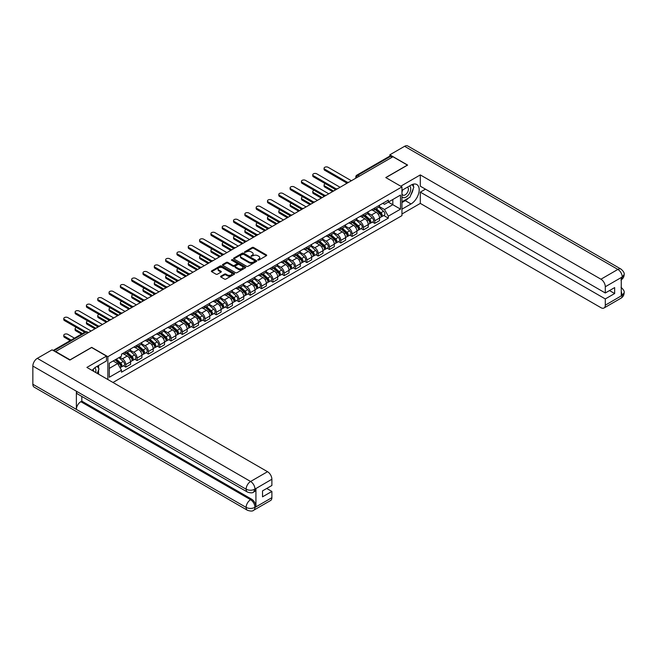 <?xml version="1.0" encoding="UTF-8"?>
<svg xmlns="http://www.w3.org/2000/svg" width="657" height="657" viewBox="0 0 657 657"><rect width="100%" height="100%" fill="white"/><g stroke="black" fill="none" stroke-linecap="round" stroke-linejoin="round"><path stroke-width="0.99" d="M257.831 260.082L258.825 260.082L266.397 255.713A1.01 0.583 0 0 0 266.693 255.302A1.01 0.583 0 0 0 266.397 254.891L253.577 247.492A1.01 0.583 0 0 0 252.148 247.492L244.585 251.861L244.585 252.436L246.564 251.869A3.219 1.864 0 0 1 251.122 251.869L252.189 252.485A3.219 1.864 0 0 1 253.134 253.799A3.219 1.864 0 0 1 252.189 255.113L251.212 256.255L253.183 255.696A3.219 1.864 0 0 1 257.741 255.696L258.809 256.312A3.219 1.864 0 0 1 259.753 257.626A3.219 1.864 0 0 1 258.809 258.94L257.831 260.082L257.831 259.507M220.892 276.186A1.01 0.583 0 0 0 220.596 276.597A1.01 0.583 0 0 0 220.892 277.008L224.489 279.085A1.01 0.583 0 0 0 225.909 279.085L234.311 274.232A1.01 0.583 0 0 0 234.606 273.821A1.01 0.583 0 0 0 234.311 273.411L221.499 266.011A1.01 0.583 0 0 0 220.07 266.011L211.669 270.865A1.01 0.583 0 0 0 211.373 271.275A1.01 0.583 0 0 0 211.669 271.686L216.013 274.191A1.01 0.583 0 0 0 217.442 274.191L221.031 272.113A1.01 0.583 0 0 0 221.327 271.702A1.01 0.583 0 0 0 221.031 271.292L218.88 270.052A2.694 1.552 0 0 1 218.091 268.951A2.694 1.552 0 0 1 219.758 267.514A2.694 1.552 0 0 1 222.69 267.851L231.124 272.721A2.694 1.552 0 0 1 231.921 273.821A2.694 1.552 0 0 1 230.254 275.258A2.694 1.552 0 0 1 227.322 274.922L225.909 274.109A1.01 0.583 0 0 0 224.489 274.109L220.892 276.186L220.892 277.008M107.863 356.694L91.684 347.356L70.069 359.839L55.631 351.503L392.96 156.744L407.397 165.079L385.782 177.562L401.953 186.9L107.863 356.694L107.863 379.516M246.638 266.299A1.01 0.583 0 0 0 248.059 266.299L256.46 261.445A1.01 0.583 0 0 0 256.756 261.034A1.01 0.583 0 0 0 256.46 260.624L243.64 253.224A1.01 0.583 0 0 0 242.219 253.224L233.818 258.078A1.01 0.583 0 0 0 233.522 258.488A1.01 0.583 0 0 0 233.818 258.899L246.638 266.299M231.642 260.238L245.373 267.851L236.988 272.696A1.01 0.583 0 0 1 235.559 272.696L222.748 265.288L226.337 263.235L226.337 262.398L222.748 264.467A1.01 0.583 0 0 0 222.452 264.878A1.01 0.583 0 0 0 222.748 265.288L222.748 264.467M226.337 263.235A1.01 0.583 0 0 1 227.765 263.235L227.765 262.398A1.01 0.583 0 0 0 226.337 262.398M227.765 262.398L232.964 265.395A1.01 0.583 0 0 0 234.385 265.395L236.775 264.015A1.01 0.583 0 0 0 237.07 263.605A1.01 0.583 0 0 0 236.775 263.194L231.363 260.073L232.356 259.499L245.39 267.021A1.01 0.583 0 0 1 245.685 267.432A1.01 0.583 0 0 1 245.39 267.842L245.39 267.021M112.979 382.473L401.953 215.627L401.953 186.9M359.371 176.133L357.851 175.255A2.053 1.183 60 0 0 356.825 175.156L389.683 156.177A2.053 1.183 60 0 1 390.71 156.284L357.851 175.255A2.053 1.183 120 0 0 356.398 177.768L356.398 177.85M392.237 157.163L390.71 156.284M374.753 207.965A4.722 2.727 60 0 1 373.776 210.084L378.563 207.325A4.722 2.727 -120 0 0 379.541 205.206M367.961 213.049L371.419 215.044A4.722 2.727 60 0 1 374.753 220.826L379.541 218.058A4.722 2.727 -120 0 0 376.206 212.277L372.774 210.306M379.541 218.058L379.541 220.612L374.753 223.38L372.453 222.058M373.776 210.084A4.722 2.727 60 0 1 371.451 209.87M374.753 220.826L374.753 223.38M363.436 214.502A4.722 2.727 60 0 1 362.459 216.621L367.247 213.853A4.722 2.727 -120 0 0 368.224 211.735M361.136 228.587L363.436 229.917L368.224 227.15L368.224 224.595A4.722 2.727 -120 0 0 364.89 218.814L361.457 216.835M362.459 216.621A4.722 2.727 60 0 1 360.135 216.408M356.644 219.586L360.102 221.581A4.722 2.727 60 0 1 363.436 227.355L363.436 229.917M352.119 221.031A4.722 2.727 60 0 1 351.142 223.15L355.93 220.391A4.722 2.727 -120 0 0 356.907 218.272M349.82 235.124L352.119 236.446L356.907 233.687L356.907 231.124A4.722 2.727 -120 0 0 353.573 225.351L350.14 223.372M351.142 223.15A4.722 2.727 60 0 1 348.818 222.937M345.327 226.115L348.785 228.11A4.722 2.727 60 0 1 352.119 233.892L352.119 236.446M340.802 227.568A4.722 2.727 60 0 1 339.825 229.687L344.613 226.92A4.722 2.727 -120 0 0 345.59 224.801M338.503 241.653L340.802 242.983L345.59 240.216L345.59 237.662A4.722 2.727 -120 0 0 342.256 231.88L338.823 229.901M339.825 229.687A4.722 2.727 60 0 1 337.501 229.474M334.011 232.652L337.468 234.648A4.722 2.727 60 0 1 340.802 240.429L340.802 242.983M329.486 234.106A4.722 2.727 60 0 1 328.508 236.216L333.296 233.457A4.722 2.727 -120 0 0 334.273 231.338M327.186 248.19L329.486 249.512L334.273 246.753L334.273 244.199A4.722 2.727 -120 0 0 330.939 238.417L327.506 236.438M328.508 236.216A4.722 2.727 60 0 1 326.184 236.011M322.686 239.181L326.151 241.176A4.722 2.727 60 0 1 329.486 246.958L329.486 249.512M318.169 240.634A4.722 2.727 60 0 1 317.191 242.753L321.979 239.986A4.722 2.727 -120 0 0 322.957 237.875M315.869 254.727L318.169 256.049L322.957 253.282L322.957 250.728A4.722 2.727 -120 0 0 319.622 244.946L316.189 242.975M317.191 242.753A4.722 2.727 60 0 1 314.867 242.54M311.369 245.718L314.834 247.714A4.722 2.727 60 0 1 318.169 253.495L318.169 256.049M306.852 247.172A4.722 2.727 60 0 1 305.875 249.29L310.662 246.523A4.722 2.727 -120 0 0 311.64 244.404M304.552 261.256L306.852 262.586L311.64 259.819L311.64 257.265A4.722 2.727 -120 0 0 308.305 251.483L304.873 249.504M305.875 249.29A4.722 2.727 60 0 1 303.55 249.077M300.052 252.255L303.518 254.251A4.722 2.727 60 0 1 306.852 260.024L306.852 262.586M295.535 253.701A4.722 2.727 60 0 1 294.558 255.819L299.346 253.06A4.722 2.727 -120 0 0 300.323 250.941M293.236 267.793L295.535 269.115L300.323 266.356L300.323 263.794A4.722 2.727 -120 0 0 296.989 258.02L293.556 256.041M294.558 255.819A4.722 2.727 60 0 1 292.234 255.606M288.735 258.784L292.201 260.78A4.722 2.727 60 0 1 295.535 266.561L295.535 269.115M284.218 260.238A4.722 2.727 60 0 1 283.241 262.357L288.029 259.589A4.722 2.727 -120 0 0 289.006 257.47M281.919 274.322L284.218 275.653L289.006 272.885L289.006 270.331A4.722 2.727 -120 0 0 285.672 264.549L282.239 262.57M283.241 262.357A4.722 2.727 60 0 1 280.917 262.143M277.418 265.321L280.884 267.317A4.722 2.727 60 0 1 284.218 273.098L284.218 275.653M272.901 266.767A4.722 2.727 60 0 1 271.924 268.885L276.712 266.126A4.722 2.727 -120 0 0 277.689 264.007M270.602 280.859L272.901 282.182L277.689 279.422L277.689 276.868A4.722 2.727 -120 0 0 274.347 271.086L270.922 269.107M271.924 268.885A4.722 2.727 60 0 1 269.6 268.68M266.101 271.85L269.559 273.846A4.722 2.727 60 0 1 272.901 279.627L272.901 282.182M261.585 273.304A4.722 2.727 60 0 1 260.607 275.423L265.395 272.655A4.722 2.727 -120 0 0 266.372 270.536M259.285 287.388L261.585 288.719L266.372 285.951L266.372 283.397A4.722 2.727 -120 0 0 263.03 277.615L259.605 275.636M260.607 275.423A4.722 2.727 60 0 1 258.283 275.209M254.785 278.387L258.242 280.383A4.722 2.727 60 0 1 261.585 286.165L261.585 288.719M250.268 279.841A4.722 2.727 60 0 1 249.29 281.96L254.078 279.192A4.722 2.727 -120 0 0 255.056 277.073M247.968 293.925L250.268 295.248L255.056 292.488L255.056 289.934A4.722 2.727 -120 0 0 251.713 284.153L248.289 282.173M249.29 281.96A4.722 2.727 60 0 1 246.966 281.746M243.468 284.916L246.925 286.92A4.722 2.727 60 0 1 250.268 292.693L250.268 295.248M238.951 286.37A4.722 2.727 60 0 1 237.974 288.489L242.762 285.729A4.722 2.727 -120 0 0 243.739 283.61M236.651 300.463L238.951 301.785L243.739 299.017L243.739 296.463A4.722 2.727 -120 0 0 240.396 290.69L236.972 288.71M237.974 288.489A4.722 2.727 60 0 1 235.649 288.275M232.151 291.453L235.608 293.449A4.722 2.727 60 0 1 238.951 299.231L238.951 301.785M227.634 292.907A4.722 2.727 60 0 1 226.657 295.026L231.445 292.258A4.722 2.727 -120 0 0 232.422 290.139M225.335 306.991L227.634 308.322L232.422 305.554L232.422 303A4.722 2.727 -120 0 0 229.079 297.219L225.655 295.239M226.657 295.026A4.722 2.727 60 0 1 224.333 294.812M220.834 297.991L224.292 299.986A4.722 2.727 60 0 1 227.634 305.768L227.634 308.322M216.317 299.436A4.722 2.727 60 0 1 215.34 301.555L220.128 298.795A4.722 2.727 -120 0 0 221.105 296.677M214.018 313.529L216.317 314.851L221.105 312.091L221.105 309.537A4.722 2.727 -120 0 0 217.763 303.756L214.338 301.777M215.34 301.555A4.722 2.727 60 0 1 213.016 301.341M209.517 304.52L212.975 306.515A4.722 2.727 60 0 1 216.317 312.297L216.317 314.851M205 305.973A4.722 2.727 60 0 1 204.023 308.092L208.811 305.324A4.722 2.727 -120 0 0 209.788 303.206M202.701 320.058L205 321.388L209.788 318.62L209.788 316.066A4.722 2.727 -120 0 0 206.446 310.285L203.021 308.305M204.023 308.092A4.722 2.727 60 0 1 201.699 307.878M198.2 311.057L201.658 313.052A4.722 2.727 60 0 1 205 318.834L205 321.388M193.684 312.51A4.722 2.727 60 0 1 192.706 314.629L197.494 311.861A4.722 2.727 -120 0 0 198.471 309.743M191.384 326.595L193.684 327.917L198.471 325.158L198.471 322.603A4.722 2.727 -120 0 0 195.129 316.822L191.704 314.843M192.706 314.629A4.722 2.727 60 0 1 190.382 314.416M186.884 317.586L190.341 319.589A4.722 2.727 60 0 1 193.684 325.363L193.684 327.917M182.367 319.039A4.722 2.727 60 0 1 181.389 321.158L186.177 318.399A4.722 2.727 -120 0 0 187.155 316.28M180.067 333.132L182.367 334.454L187.155 331.686L187.155 329.132A4.722 2.727 -120 0 0 183.812 323.359L180.388 321.38M181.389 321.158A4.722 2.727 60 0 1 179.065 320.945M175.567 324.123L179.024 326.118A4.722 2.727 60 0 1 182.367 331.9L182.367 334.454M171.05 325.576A4.722 2.727 60 0 1 170.073 327.695L174.861 324.928A4.722 2.727 -120 0 0 175.838 322.809M168.75 339.661L171.05 340.991L175.838 338.224L175.838 335.67A4.722 2.727 -120 0 0 172.495 329.888L169.071 327.909M170.073 327.695A4.722 2.727 60 0 1 167.749 327.482M164.25 330.66L167.707 332.656A4.722 2.727 60 0 1 171.05 338.429L171.05 340.991M159.733 332.105A4.722 2.727 60 0 1 158.756 334.224L163.544 331.465A4.722 2.727 -120 0 0 164.521 329.346M157.434 346.198L159.733 347.52L164.521 344.761L164.521 342.198A4.722 2.727 -120 0 0 161.179 336.425L157.754 334.446M158.756 334.224A4.722 2.727 60 0 1 156.432 334.011M152.933 337.189L156.391 339.184A4.722 2.727 60 0 1 159.733 344.966L159.733 347.52M148.416 338.642A4.722 2.727 60 0 1 147.439 340.761L152.227 337.994A4.722 2.727 -120 0 0 153.204 335.875M146.117 352.727L148.416 354.057L153.204 351.29L153.204 348.736A4.722 2.727 -120 0 0 149.862 342.954L146.437 340.975M147.439 340.761A4.722 2.727 60 0 1 145.115 340.548M141.616 343.726L145.074 345.722A4.722 2.727 60 0 1 148.416 351.503L148.416 354.057M137.099 345.18A4.722 2.727 60 0 1 136.122 347.298L140.91 344.531A4.722 2.727 -120 0 0 141.887 342.412M134.8 359.264L137.099 360.586L141.887 357.827L141.887 355.273A4.722 2.727 -120 0 0 138.545 349.491L135.12 347.512M136.122 347.298A4.722 2.727 60 0 1 133.798 347.085M130.3 350.255L133.757 352.251A4.722 2.727 60 0 1 137.099 358.032L137.099 360.586M125.783 351.709A4.722 2.727 60 0 1 124.805 353.827L129.593 351.068A4.722 2.727 -120 0 0 130.571 348.949M123.483 365.801L125.783 367.123L130.571 364.356L130.571 361.802A4.722 2.727 -120 0 0 127.228 356.02L123.803 354.049M124.805 353.827A4.722 2.727 60 0 1 122.481 353.614M119.689 357.194L122.44 358.788A4.722 2.727 60 0 1 125.783 364.569L125.783 367.123M382.768 203.341L384.476 204.319L400.507 195.063L392.812 199.506L392.812 204.697L384.476 209.517L379.278 206.512M109.308 368.38L117.652 363.559L121.496 370.22L109.308 377.258L109.308 363.19L121.496 356.151L121.496 354.18L388.32 200.13L388.32 202.101L400.507 209.14L388.32 216.178L384.476 209.517M400.507 195.063L400.507 209.14M121.496 370.22L121.496 372.19L388.32 218.14L388.32 216.178M117.652 363.559L113.16 360.964M383.77 215.521L388.32 218.14M258.111 260.18L258.809 259.778A3.219 1.864 0 0 0 259.753 258.464L259.753 257.626M253.134 253.799L253.134 254.637A3.219 1.864 0 0 1 252.189 255.951L251.491 256.361M266.381 255.721L253.577 248.33A1.01 0.583 0 0 0 252.148 248.33L244.872 252.534M256.444 261.453L243.64 254.062A1.01 0.583 0 0 0 242.219 254.062L233.826 258.907L233.818 258.078M254.678 261.322L254.678 260.747L243.427 254.251L241.398 254.85A3.219 1.864 0 0 0 240.454 256.164A3.219 1.864 0 0 0 241.398 257.478L249.093 261.921A3.219 1.864 0 0 0 253.651 261.921L254.678 261.322L254.678 262.159L254.883 261.034M240.454 256.164L240.454 257.002A3.219 1.864 0 0 0 241.398 258.316L241.398 257.478M254.678 262.159L253.651 262.759A3.219 1.864 0 0 1 249.093 262.759L241.398 258.316M227.765 263.235L232.964 266.233A1.01 0.583 0 0 0 234.385 266.233L236.775 264.853A1.01 0.583 0 0 0 237.07 264.442L237.07 263.605M238.36 268.508A2.694 1.552 0 0 0 241.291 268.844A2.694 1.552 0 0 0 242.95 267.407A2.694 1.552 0 0 0 242.162 266.307L239.189 264.59A1.01 0.583 0 0 0 237.768 264.59L235.387 265.97A1.01 0.583 0 0 0 235.091 266.381A1.01 0.583 0 0 0 235.387 266.791L238.36 268.508L238.36 269.345A2.694 1.552 0 0 0 241.291 269.682A2.694 1.552 0 0 0 242.95 268.245L242.95 267.407M235.091 266.381L235.091 267.218A1.01 0.583 0 0 0 235.387 267.629L235.387 266.791M238.36 269.345L235.387 267.629M231.921 273.821L231.921 274.659A2.694 1.552 0 0 1 230.254 276.096A2.694 1.552 0 0 1 227.322 275.759L225.909 274.946A1.01 0.583 0 0 0 224.489 274.946L220.908 277.016M218.091 268.951L218.091 269.789A2.694 1.552 0 0 0 218.88 270.889L218.88 270.052M221.031 271.292L221.031 272.113L218.88 270.889M234.303 274.24L221.499 266.849A1.01 0.583 0 0 0 220.07 266.849L211.685 271.694M375.081 209.328L379.689 213.443A2.562 1.478 60 0 1 380.493 217.41L379.541 217.968M375.204 209.443L377.373 210.692M325.453 183.779A2.357 1.363 -0 0 0 324.082 185.011A2.357 1.363 -0 0 0 324.772 185.98L333.551 191.047M375.541 209.066L380.674 213.64A1.232 0.714 60 0 1 381.06 215.545A1.232 0.714 60 0 1 380.953 215.586M376.313 208.622L380.929 212.737A2.562 1.478 60 0 1 381.733 216.703A2.562 1.478 60 0 1 380.953 216.785M378.884 207.078L383.54 211.226A2.562 1.478 60 0 1 384.345 215.192L381.733 216.703M332.606 191.589L324.772 187.064A2.357 1.363 180 0 1 324.082 186.103L324.082 185.011M346.518 182.868L324.772 170.311A2.357 1.363 180 0 1 324.082 169.35L324.082 168.258A2.357 1.363 -0 0 0 324.772 169.227L347.454 182.317M351.396 180.741L328.106 167.297A2.357 1.363 -0 0 0 325.535 167.001A2.357 1.363 -0 0 0 324.082 168.258M363.764 215.866L368.372 219.98A2.562 1.478 60 0 1 369.177 223.947L368.224 224.497M363.888 215.972L366.056 217.229M314.136 190.308A2.357 1.363 -0 0 0 312.765 191.548A2.357 1.363 -0 0 0 313.455 192.509L322.234 197.576M364.224 215.595L369.357 220.177A1.232 0.714 60 0 1 369.743 222.082A1.232 0.714 60 0 1 369.636 222.123M364.996 215.151L369.604 219.266A2.562 1.478 60 0 1 370.417 223.232A2.562 1.478 60 0 1 369.636 223.314M367.567 213.607L372.215 217.763A2.562 1.478 60 0 1 373.028 221.729L370.417 223.232M321.289 198.127L313.455 193.601A2.357 1.363 180 0 1 312.765 192.641L312.765 191.548M352.448 222.403L357.055 226.517A2.562 1.478 60 0 1 357.86 230.484L356.907 231.034M352.571 222.509L354.739 223.758M302.82 196.845A2.357 1.363 -0 0 0 301.448 198.085A2.357 1.363 -0 0 0 302.138 199.046L310.917 204.113M352.908 222.132L358.04 226.706A1.232 0.714 60 0 1 358.426 228.611A1.232 0.714 60 0 1 358.32 228.661M353.68 221.688L358.287 225.803A2.562 1.478 60 0 1 359.1 229.769A2.562 1.478 60 0 1 358.32 229.851M356.25 220.144L360.898 224.292A2.562 1.478 60 0 1 361.711 228.258L359.1 229.769M309.973 204.655L302.138 200.139A2.357 1.363 180 0 1 301.448 199.17L301.448 198.085M408.49 198.036A11.539 6.66 120 0 1 405.295 200.64L411.027 203.949A11.539 6.66 120 0 0 418.566 193.774A11.539 6.66 120 0 0 416.793 184.527A11.539 6.66 120 0 0 411.027 185.102L401.953 190.333M411.027 203.949L401.953 209.181M401.953 214.001L420.308 203.399L420.308 192.131L605.302 298.935L605.302 305.177L622.343 295.248L621.259 295.757L621.259 277.747L622.236 276.967L605.302 286.748A6.159 3.556 -120 0 0 600.95 279.209L617.884 269.427L404.605 146.297L389.839 154.814L407.619 165.079L385.889 177.62M425.465 189.159L420.308 192.131M609.507 290.558L614.656 293.531L614.656 287.585L605.302 292.989L420.308 186.186L420.308 174.918L600.95 279.209M400.762 186.21L420.308 174.918M420.308 203.399L600.95 307.69A6.159 3.556 -120 0 0 604.021 307.993A6.159 3.556 -120 0 0 605.302 305.177M404.605 146.297A6.307 3.646 -60 0 1 407.759 145.977L621.037 269.115A6.307 3.646 -60 0 0 617.884 269.427A6.159 3.556 60 0 1 622.236 276.967M389.839 156.111L389.839 154.814M605.302 292.989L605.302 286.748M614.656 293.531L605.302 298.935M410.781 195.014A11.539 6.66 120 0 0 413.269 188.616M413.458 186.547A11.539 6.66 120 0 0 413.171 184.19M405.295 200.64L401.953 202.561M621.259 291.445L622.236 295.19M621.037 287.339C623.518 289.565 624.552 291.347 624.15 292.677L622.351 295.248M621.037 269.115C623.518 271.325 624.552 273.123 624.15 274.503L622.343 277.032M247.434 492.06A6.307 3.646 -60 0 1 246.129 489.21C249.036 490.607 251.935 490.598 254.834 489.178L253.668 492.052C252.641 493.103 250.563 493.103 247.434 492.06L77.682 394.052A6.307 3.646 -60 0 1 76.376 391.202L32.85 366.072A6.307 3.646 -60 0 1 37.309 358.344L52.075 349.828L69.847 360.085L91.61 347.52L106.483 356.11L106.483 360.923L96.185 366.869A11.539 6.66 120 0 0 92.136 370.441M106.483 356.11L86.896 367.419L267.53 471.701A6.159 3.556 60 0 1 271.883 479.24L271.883 485.482L262.529 490.886L262.529 496.832L271.883 491.436L271.883 497.669A6.159 3.556 60 0 1 270.61 500.494L253.668 510.267A6.159 3.556 -120 0 0 254.949 507.45L271.883 497.669M98.32 374.014L100.751 375.418M98.575 373.866L98.575 369.998M98.575 368.265L98.575 365.489M253.668 510.267C252.69 511.31 250.613 511.318 247.434 510.275L34.156 387.145A6.307 3.646 -60 0 1 32.85 384.255L76.376 409.385A6.307 3.646 -60 0 1 80.836 401.698L250.596 499.706L251.574 499.139A6.159 3.556 60 0 1 255.926 506.678L255.926 488.668A6.159 3.556 60 0 1 254.653 491.485L253.668 492.052M32.85 366.072L32.85 384.255M37.309 358.344L250.596 481.482A6.307 3.646 -60 0 0 246.129 489.21L76.376 391.202L76.376 409.385L246.129 507.393C249.028 508.789 251.927 508.789 254.834 507.393L254.949 507.45M271.883 491.436L266.734 488.455M81.821 396.442L81.821 401.131L251.574 499.139M81.821 401.131L80.836 401.698M401.953 196.739A6.669 3.852 120 0 0 407.258 196.172A6.669 3.852 120 0 0 410.732 188.912A6.669 3.852 120 0 0 409.525 185.964M402.519 190.013A6.669 3.852 120 0 0 401.953 191.212M401.953 193.445A4.566 2.636 120 0 0 402.881 195.088A4.566 2.636 120 0 0 406.396 193.864A4.566 2.636 120 0 0 408.391 189.273A4.566 2.636 120 0 0 407.447 187.179A4.566 2.636 120 0 0 407.43 187.171M402.889 189.791A4.566 2.636 120 0 0 401.953 192.526M412.07 184.576L413.853 187.114L409.935 197.207L402.1 201.724M95.667 372.478A6.669 3.852 120 0 0 95.889 370.679A6.669 3.852 120 0 0 94.78 367.813M93.54 371.254A4.566 2.636 120 0 0 93.549 371.049A4.566 2.636 120 0 0 93.072 369.374M97.187 366.294L99.01 368.881L97.261 373.398M335.201 189.405L313.455 176.848A2.357 1.363 180 0 1 312.765 175.887L312.765 174.795A2.357 1.363 -0 0 0 313.455 175.756L336.138 188.855M340.08 187.278L316.789 173.834A2.357 1.363 -0 0 0 314.218 173.538A2.357 1.363 -0 0 0 312.765 174.795M323.885 195.934L302.138 183.385A2.357 1.363 180 0 1 301.448 182.416L301.448 181.332A2.357 1.363 -0 0 0 302.138 182.293L324.821 195.392M328.763 193.807L305.472 180.363A2.357 1.363 -0 0 0 302.902 180.067A2.357 1.363 -0 0 0 301.448 181.332M341.131 228.932L345.738 233.046A2.562 1.478 60 0 1 346.543 237.013L345.59 237.563M341.254 229.038L343.422 230.295M291.503 203.374A2.357 1.363 -0 0 0 290.131 204.614A2.357 1.363 -0 0 0 290.821 205.584L299.592 210.651M341.591 228.661L346.724 233.243A1.232 0.714 60 0 1 347.11 235.149A1.232 0.714 60 0 1 347.003 235.19M342.363 228.217L346.97 232.34A2.562 1.478 60 0 1 347.775 236.298A2.562 1.478 60 0 1 347.003 236.389M344.933 226.681L349.581 230.829A2.562 1.478 60 0 1 350.386 234.795L347.775 236.298M298.656 211.193L290.821 206.668A2.357 1.363 180 0 1 290.131 205.707L290.131 204.614M329.814 235.469L334.421 239.583A2.562 1.478 60 0 1 335.226 243.55L334.273 244.1M329.937 235.576L332.105 236.832M280.186 209.912A2.357 1.363 -0 0 0 278.814 211.152A2.357 1.363 -0 0 0 279.504 212.112L288.275 217.18M330.274 235.198L335.407 239.78A1.232 0.714 60 0 1 335.793 241.677A1.232 0.714 60 0 1 335.686 241.727M331.046 234.754L335.653 238.869A2.562 1.478 60 0 1 336.458 242.835A2.562 1.478 60 0 1 335.686 242.918M333.616 233.21L338.265 237.366A2.562 1.478 60 0 1 339.069 241.324L336.458 242.835M287.339 217.722L279.504 213.205A2.357 1.363 180 0 1 278.814 212.236L278.814 211.152M318.497 241.998L323.104 246.112A2.562 1.478 60 0 1 323.909 250.079L322.957 250.637M318.62 242.113L320.788 243.361M268.869 216.449A2.357 1.363 -0 0 0 267.489 217.681A2.357 1.363 -0 0 0 268.187 218.65L276.958 223.717M318.957 241.735L324.09 246.309A1.232 0.714 60 0 1 324.476 248.215A1.232 0.714 60 0 1 324.369 248.256M319.729 241.291L324.336 245.406A2.562 1.478 60 0 1 325.141 249.373A2.562 1.478 60 0 1 324.369 249.455M322.3 239.748L326.948 243.895A2.562 1.478 60 0 1 327.753 247.861L325.141 249.373M276.022 224.259L268.187 219.734A2.357 1.363 180 0 1 267.489 218.773L267.489 217.681M312.568 202.471L290.821 189.914A2.357 1.363 180 0 1 290.131 188.953L290.131 187.861A2.357 1.363 -0 0 0 290.821 188.822L313.504 201.921M317.446 200.344L294.155 186.9A2.357 1.363 -0 0 0 291.585 186.604A2.357 1.363 -0 0 0 290.131 187.861M301.251 209L279.504 196.451A2.357 1.363 180 0 1 278.814 195.482L278.814 194.398A2.357 1.363 -0 0 0 279.504 195.359L302.187 208.458M306.129 206.881L282.839 193.429A2.357 1.363 -0 0 0 280.268 193.142A2.357 1.363 -0 0 0 278.814 194.398M289.934 215.537L268.187 202.98A2.357 1.363 180 0 1 267.489 202.019L267.489 200.927A2.357 1.363 -0 0 0 268.187 201.896L290.87 214.987M294.812 213.41L271.522 199.966A2.357 1.363 -0 0 0 268.951 199.671A2.357 1.363 -0 0 0 267.489 200.927M307.18 248.535L311.788 252.649A2.562 1.478 60 0 1 312.592 256.616L311.64 257.166M307.304 248.642L309.472 249.898M257.552 222.978A2.357 1.363 -0 0 0 256.173 224.218A2.357 1.363 -0 0 0 256.871 225.179L265.642 230.246M307.64 248.264L312.773 252.846A1.232 0.714 60 0 1 313.159 254.752A1.232 0.714 60 0 1 313.052 254.793M308.412 247.82L313.019 251.935A2.562 1.478 60 0 1 313.824 255.902A2.562 1.478 60 0 1 313.052 255.984M310.983 246.276L315.631 250.432A2.562 1.478 60 0 1 316.436 254.399L313.824 255.902M264.705 230.796L256.871 226.271A2.357 1.363 180 0 1 256.173 225.31L256.173 224.218M278.617 222.074L256.871 209.517A2.357 1.363 180 0 1 256.173 208.556L256.173 207.464A2.357 1.363 -0 0 0 256.871 208.425L279.553 221.524M283.487 219.947L260.205 206.503A2.357 1.363 -0 0 0 257.634 206.208A2.357 1.363 -0 0 0 256.173 207.464M295.864 255.072L300.471 259.187A2.562 1.478 60 0 1 301.276 263.153L300.323 263.703M295.987 255.179L298.155 256.427M246.235 229.515A2.357 1.363 -0 0 0 244.856 230.755A2.357 1.363 -0 0 0 245.554 231.716L254.325 236.783M296.323 254.801L301.456 259.375A1.232 0.714 60 0 1 301.842 261.281A1.232 0.714 60 0 1 301.735 261.33M297.095 254.358L301.703 258.472A2.562 1.478 60 0 1 302.507 262.439A2.562 1.478 60 0 1 301.735 262.521M299.666 252.814L304.314 256.961A2.562 1.478 60 0 1 305.119 260.928L302.507 262.439M253.388 237.325L245.554 232.8A2.357 1.363 180 0 1 244.856 231.839L244.856 230.755M267.3 228.603L245.554 216.046A2.357 1.363 180 0 1 244.856 215.085L244.856 214.001A2.357 1.363 -0 0 0 245.554 214.962L268.237 228.053M272.17 226.476L248.888 213.032A2.357 1.363 -0 0 0 246.318 212.737A2.357 1.363 -0 0 0 244.856 214.001M284.547 261.601L289.154 265.715A2.562 1.478 60 0 1 289.959 269.682L289.006 270.232M284.67 261.708L286.838 262.964M234.919 236.044A2.357 1.363 -0 0 0 233.539 237.284A2.357 1.363 -0 0 0 234.237 238.245L243.008 243.32M285.007 261.33L290.139 265.913A1.232 0.714 60 0 1 290.525 267.818A1.232 0.714 60 0 1 290.419 267.859M285.779 260.886L290.386 265.001A2.562 1.478 60 0 1 291.191 268.968A2.562 1.478 60 0 1 290.419 269.05M288.349 259.343L292.997 263.498A2.562 1.478 60 0 1 293.802 267.465L291.191 268.968M242.072 243.862L234.237 239.337A2.357 1.363 180 0 1 233.539 238.376L233.539 237.284M255.984 235.14L234.237 222.583A2.357 1.363 180 0 1 233.539 221.623L233.539 220.53A2.357 1.363 -0 0 0 234.237 221.491L256.92 234.59M260.854 233.013L237.571 219.569A2.357 1.363 -0 0 0 235.001 219.274A2.357 1.363 -0 0 0 233.539 220.53M273.23 268.138L277.837 272.253A2.562 1.478 60 0 1 278.642 276.219L277.689 276.769M273.353 268.245L275.521 269.501M223.602 242.581A2.357 1.363 -0 0 0 222.222 243.821A2.357 1.363 -0 0 0 222.92 244.782L231.691 249.849M273.69 267.867L278.823 272.45A1.232 0.714 60 0 1 279.209 274.347A1.232 0.714 60 0 1 279.102 274.396M274.462 267.424L279.069 271.538A2.562 1.478 60 0 1 279.874 275.505A2.562 1.478 60 0 1 279.102 275.587M277.032 265.88L281.681 270.027A2.562 1.478 60 0 1 282.485 273.994L279.874 275.505M230.755 250.391L222.92 245.874A2.357 1.363 180 0 1 222.222 244.905L222.222 243.821M244.667 241.669L222.92 229.121A2.357 1.363 180 0 1 222.222 228.151L222.222 227.067A2.357 1.363 -0 0 0 222.92 228.028L245.603 241.127M249.537 239.55L226.254 226.098A2.357 1.363 -0 0 0 223.684 225.803A2.357 1.363 -0 0 0 222.222 227.067M261.913 274.667L266.52 278.782A2.562 1.478 60 0 1 267.325 282.748L266.372 283.307M262.036 274.782L264.204 276.03M212.285 249.118A2.357 1.363 -0 0 0 210.905 250.35A2.357 1.363 -0 0 0 211.603 251.319L220.374 256.386M262.373 274.404L267.506 278.979A1.232 0.714 60 0 1 267.892 280.884A1.232 0.714 60 0 1 267.785 280.925M263.145 273.961L267.752 278.075A2.562 1.478 60 0 1 268.557 282.042A2.562 1.478 60 0 1 267.785 282.124M265.715 272.417L270.364 276.564A2.562 1.478 60 0 1 271.169 280.531L268.557 282.042M219.438 256.928L211.603 252.403A2.357 1.363 180 0 1 210.905 251.442L210.905 250.35M233.35 248.206L211.603 235.649A2.357 1.363 180 0 1 210.905 234.689L210.905 233.596A2.357 1.363 -0 0 0 211.603 234.565L234.286 247.656M238.22 246.079L214.938 232.635A2.357 1.363 -0 0 0 212.367 232.34A2.357 1.363 -0 0 0 210.905 233.596M250.596 281.204L255.203 285.319A2.562 1.478 60 0 1 256.008 289.285L255.056 289.836M250.719 281.311L252.888 282.567M200.968 255.647A2.357 1.363 -0 0 0 199.588 256.887A2.357 1.363 -0 0 0 200.286 257.848L209.057 262.915M251.056 280.933L256.189 285.516A1.232 0.714 60 0 1 256.575 287.421A1.232 0.714 60 0 1 256.468 287.462M251.828 280.49L256.435 284.604A2.562 1.478 60 0 1 257.24 288.571A2.562 1.478 60 0 1 256.468 288.653M254.399 278.946L259.047 283.101A2.562 1.478 60 0 1 259.852 287.068L257.24 288.571M208.121 263.465L200.286 258.94A2.357 1.363 180 0 1 199.588 257.979L199.588 256.887M222.033 254.744L200.286 242.187A2.357 1.363 180 0 1 199.588 241.226L199.588 240.133A2.357 1.363 -0 0 0 200.286 241.094L222.969 254.193M226.903 252.617L203.621 239.173A2.357 1.363 -0 0 0 201.05 238.877A2.357 1.363 -0 0 0 199.588 240.133M239.279 287.733L243.887 291.856A2.562 1.478 60 0 1 244.691 295.814L243.739 296.373M239.394 287.848L241.571 289.096M189.651 262.184A2.357 1.363 -0 0 0 188.272 263.424A2.357 1.363 -0 0 0 188.97 264.385L197.741 269.452M239.739 287.47L244.872 292.045A1.232 0.714 60 0 1 245.258 293.95A1.232 0.714 60 0 1 245.143 293.999M240.511 287.027L245.118 291.141A2.562 1.478 60 0 1 245.923 295.108A2.562 1.478 60 0 1 245.151 295.19M243.082 285.483L247.73 289.63A2.562 1.478 60 0 1 248.535 293.597L245.923 295.108M196.804 269.994L188.97 265.469A2.357 1.363 180 0 1 188.272 264.508L188.272 263.424M210.716 261.272L188.97 248.716A2.357 1.363 180 0 1 188.272 247.755L188.272 246.671A2.357 1.363 -0 0 0 188.97 247.632L211.653 260.722M215.586 259.145L192.304 245.702A2.357 1.363 -0 0 0 189.733 245.406A2.357 1.363 -0 0 0 188.272 246.671M227.963 294.27L232.57 298.385A2.562 1.478 60 0 1 233.375 302.351L232.422 302.902M228.078 294.377L230.254 295.634M178.334 268.713A2.357 1.363 -0 0 0 176.955 269.953A2.357 1.363 -0 0 0 177.653 270.914L186.424 275.981M228.422 293.999L233.555 298.582A1.232 0.714 60 0 1 233.941 300.487A1.232 0.714 60 0 1 233.826 300.528M229.194 293.556L233.802 297.67A2.562 1.478 60 0 1 234.606 301.637A2.562 1.478 60 0 1 233.835 301.719M231.765 292.012L236.413 296.167A2.562 1.478 60 0 1 237.218 300.134L234.606 301.637M185.488 276.531L177.653 272.006A2.357 1.363 180 0 1 176.955 271.045L176.955 269.953M199.391 267.81L177.653 255.253A2.357 1.363 180 0 1 176.955 254.292L176.955 253.2A2.357 1.363 -0 0 0 177.653 254.16L200.336 267.259M204.27 265.683L180.987 252.239A2.357 1.363 -0 0 0 178.417 251.943A2.357 1.363 -0 0 0 176.955 253.2M216.646 300.807L221.253 304.922A2.562 1.478 60 0 1 222.058 308.889L221.105 309.439M216.761 300.914L218.937 302.171M167.018 275.25A2.357 1.363 -0 0 0 165.638 276.49A2.357 1.363 -0 0 0 166.336 277.451L175.107 282.518M217.106 300.536L222.238 305.119A1.232 0.714 60 0 1 222.624 307.016A1.232 0.714 60 0 1 222.509 307.065M217.878 300.093L222.485 304.207A2.562 1.478 60 0 1 223.29 308.174A2.562 1.478 60 0 1 222.518 308.256M220.448 298.549L225.096 302.696A2.562 1.478 60 0 1 225.901 306.663L223.29 308.174M174.162 283.06L166.336 278.543A2.357 1.363 180 0 1 165.638 277.574L165.638 276.49M188.074 274.339L166.336 261.79A2.357 1.363 180 0 1 165.638 260.821L165.638 259.737A2.357 1.363 -0 0 0 166.336 260.698L189.019 273.797M192.953 272.212L169.67 258.768A2.357 1.363 -0 0 0 167.1 258.472A2.357 1.363 -0 0 0 165.638 259.737M205.329 307.336L209.936 311.451A2.562 1.478 60 0 1 210.741 315.417L209.788 315.976M205.444 307.451L207.62 308.7M155.701 281.779A2.357 1.363 -0 0 0 154.321 283.019A2.357 1.363 -0 0 0 155.011 283.988L163.79 289.055M205.789 307.074L210.922 311.648A1.232 0.714 60 0 1 211.308 313.553A1.232 0.714 60 0 1 211.193 313.594M206.561 306.63L211.168 310.745A2.562 1.478 60 0 1 211.973 314.711A2.562 1.478 60 0 1 211.201 314.793M209.131 305.086L213.78 309.233A2.562 1.478 60 0 1 214.584 313.2L211.973 314.711M162.846 289.597L155.011 285.072A2.357 1.363 180 0 1 154.321 284.111L154.321 283.019M176.758 280.876L155.011 268.319A2.357 1.363 180 0 1 154.321 267.358L154.321 266.266A2.357 1.363 -0 0 0 155.011 267.235L177.702 280.325M181.636 278.749L158.353 265.305A2.357 1.363 -0 0 0 155.783 265.009A2.357 1.363 -0 0 0 154.321 266.266M194.012 313.874L198.619 317.988A2.562 1.478 60 0 1 199.424 321.955L198.471 322.505M194.127 313.98L196.303 315.237M144.384 288.316A2.357 1.363 -0 0 0 143.004 289.556A2.357 1.363 -0 0 0 143.694 290.517L152.473 295.584M194.472 313.603L199.605 318.185A1.232 0.714 60 0 1 199.991 320.082A1.232 0.714 60 0 1 199.876 320.131M195.244 313.159L199.851 317.274A2.562 1.478 60 0 1 200.656 321.24A2.562 1.478 60 0 1 199.884 321.322M197.814 311.615L202.463 315.771A2.562 1.478 60 0 1 203.268 319.737L200.656 321.24M151.529 296.135L143.694 291.609A2.357 1.363 180 0 1 143.004 290.64L143.004 289.556M165.441 287.413L143.694 274.856A2.357 1.363 180 0 1 143.004 273.887L143.004 272.803A2.357 1.363 -0 0 0 143.694 273.764L166.385 286.863M170.319 285.286L147.037 271.842A2.357 1.363 -0 0 0 144.466 271.546A2.357 1.363 -0 0 0 143.004 272.803M182.695 320.402L187.302 324.525A2.562 1.478 60 0 1 188.107 328.484L187.155 329.042M182.81 320.517L184.987 321.766M133.067 294.853A2.357 1.363 -0 0 0 131.687 296.085A2.357 1.363 -0 0 0 132.377 297.054L141.156 302.121M183.155 320.14L188.288 324.714A1.232 0.714 60 0 1 188.674 326.619A1.232 0.714 60 0 1 188.559 326.669M183.927 319.696L188.534 323.811A2.562 1.478 60 0 1 189.339 327.777A2.562 1.478 60 0 1 188.567 327.859M186.498 318.152L191.146 322.3A2.562 1.478 60 0 1 191.951 326.266L189.339 327.777M140.212 302.663L132.377 298.138A2.357 1.363 180 0 1 131.687 297.178L131.687 296.085M154.124 293.942L132.377 281.385A2.357 1.363 180 0 1 131.687 280.424L131.687 279.332A2.357 1.363 -0 0 0 132.377 280.301L155.06 293.392M159.002 291.815L135.72 278.371A2.357 1.363 -0 0 0 133.149 278.075A2.357 1.363 -0 0 0 131.687 279.332M171.378 326.94L175.986 331.054A2.562 1.478 60 0 1 176.79 335.021L175.838 335.571M171.493 327.046L173.67 328.303M121.75 301.382A2.357 1.363 -0 0 0 120.371 302.622A2.357 1.363 -0 0 0 121.06 303.583L129.84 308.65M171.838 326.669L176.971 331.251A1.232 0.714 60 0 1 177.357 333.156A1.232 0.714 60 0 1 177.242 333.198M172.61 326.225L177.218 330.34A2.562 1.478 60 0 1 178.022 334.306A2.562 1.478 60 0 1 177.25 334.388M175.181 324.681L179.829 328.837A2.562 1.478 60 0 1 180.634 332.803L178.022 334.306M128.895 309.201L121.06 304.676A2.357 1.363 180 0 1 120.371 303.715L120.371 302.622M142.807 300.479L121.06 287.922A2.357 1.363 180 0 1 120.371 286.961L120.371 285.869A2.357 1.363 -0 0 0 121.06 286.83L143.743 299.929M147.685 298.352L124.403 284.908A2.357 1.363 -0 0 0 121.832 284.612A2.357 1.363 -0 0 0 120.371 285.869M160.062 333.477L164.669 337.591A2.562 1.478 60 0 1 165.474 341.558L164.521 342.108M160.177 333.584L162.353 334.832M110.433 307.919A2.357 1.363 -0 0 0 109.054 309.16A2.357 1.363 -0 0 0 109.744 310.12L118.523 315.188M160.522 333.206L165.654 337.78A1.232 0.714 60 0 1 166.04 339.685A1.232 0.714 60 0 1 165.925 339.735M161.294 332.762L165.901 336.877A2.562 1.478 60 0 1 166.706 340.843A2.562 1.478 60 0 1 165.934 340.926M163.864 331.218L168.512 335.366A2.562 1.478 60 0 1 169.317 339.332L166.706 340.843M117.578 315.73L109.744 311.213A2.357 1.363 180 0 1 109.054 310.244L109.054 309.16M131.49 307.008L109.744 294.459A2.357 1.363 180 0 1 109.054 293.49L109.054 292.406A2.357 1.363 -0 0 0 109.744 293.367L132.427 306.466M136.369 304.881L113.086 291.437A2.357 1.363 -0 0 0 110.516 291.141A2.357 1.363 -0 0 0 109.054 292.406M148.745 340.006L153.352 344.12A2.562 1.478 60 0 1 154.157 348.087L153.204 348.637M148.86 340.112L151.036 341.369M99.117 314.448A2.357 1.363 -0 0 0 97.737 315.688A2.357 1.363 -0 0 0 98.427 316.658L107.206 321.725M149.205 339.743L154.338 344.317A1.232 0.714 60 0 1 154.724 346.223A1.232 0.714 60 0 1 154.609 346.264M149.977 339.299L154.584 343.414A2.562 1.478 60 0 1 155.389 347.381A2.562 1.478 60 0 1 154.617 347.463M152.547 337.755L157.195 341.903A2.562 1.478 60 0 1 158 345.869L155.389 347.381M106.262 322.267L98.427 317.742A2.357 1.363 180 0 1 97.737 316.781L97.737 315.688M120.174 313.545L98.427 300.988A2.357 1.363 180 0 1 97.737 300.027L97.737 298.935A2.357 1.363 -0 0 0 98.427 299.904L121.11 312.995M125.052 311.418L101.769 297.974A2.357 1.363 -0 0 0 99.199 297.678A2.357 1.363 -0 0 0 97.737 298.935M137.42 346.543L142.035 350.657A2.562 1.478 60 0 1 142.84 354.624L141.887 355.174M137.543 346.65L139.719 347.906M87.8 320.986A2.357 1.363 -0 0 0 86.42 322.226A2.357 1.363 -0 0 0 87.11 323.187L95.889 328.254M137.888 346.272L143.021 350.854A1.232 0.714 60 0 1 143.407 352.752A1.232 0.714 60 0 1 143.292 352.801M138.66 345.828L143.267 349.943A2.562 1.478 60 0 1 144.072 353.909A2.562 1.478 60 0 1 143.3 353.992M141.23 344.284L145.879 348.44A2.562 1.478 60 0 1 146.683 352.398L144.072 353.909M94.945 328.796L87.11 324.279A2.357 1.363 180 0 1 86.42 323.31L86.42 322.226M108.857 320.082L87.11 307.525A2.357 1.363 180 0 1 86.42 306.556L86.42 305.472A2.357 1.363 -0 0 0 87.11 306.433L109.793 319.532M113.735 317.955L90.452 304.511A2.357 1.363 -0 0 0 87.882 304.216A2.357 1.363 -0 0 0 86.42 305.472M126.103 353.072L130.718 357.186A2.562 1.478 60 0 1 131.523 361.153L130.571 361.711M126.226 353.187L128.402 354.435M76.483 327.523A2.357 1.363 -0 0 0 75.103 328.755A2.357 1.363 -0 0 0 75.793 329.724L82.454 333.559M126.571 352.809L131.704 357.383A1.232 0.714 60 0 1 132.09 359.289A1.232 0.714 60 0 1 131.975 359.33M127.343 352.366L131.95 356.48A2.562 1.478 60 0 1 132.755 360.447A2.562 1.478 60 0 1 131.983 360.529M129.914 350.822L134.562 354.969A2.562 1.478 60 0 1 135.367 358.936L132.755 360.447M81.509 334.109L75.793 330.808A2.357 1.363 180 0 1 75.103 329.847L75.103 328.755M97.54 326.611L75.793 314.054A2.357 1.363 180 0 1 75.103 313.093L75.103 312.001A2.357 1.363 -0 0 0 75.793 312.97L98.476 326.061M102.418 324.484L79.136 311.04A2.357 1.363 -0 0 0 76.565 310.745A2.357 1.363 -0 0 0 75.103 312.001M115.074 359.864L119.402 363.723A2.562 1.478 60 0 1 120.206 367.69L120.083 367.764M115.115 359.839L117.086 360.972M74.471 338.166L67.819 334.331A2.357 1.363 -0 0 0 65.248 334.035A2.357 1.363 -0 0 0 63.786 335.292A2.357 1.363 -0 0 0 64.476 336.253L71.137 340.096M115.533 359.593L120.387 363.921A1.232 0.714 60 0 1 120.773 365.826A1.232 0.714 60 0 1 120.658 365.867M116.305 359.149L120.633 363.009A2.562 1.478 60 0 1 121.438 366.976A2.562 1.478 60 0 1 120.666 367.058M118.917 357.638L123.245 361.506A2.562 1.478 60 0 1 124.05 365.473L121.438 366.976M70.192 340.638L64.476 337.345A2.357 1.363 180 0 1 63.786 336.384L63.786 335.292M84.696 332.261L64.476 320.591A2.357 1.363 180 0 1 63.786 319.63L63.786 318.538A2.357 1.363 -0 0 0 64.476 319.499L85.714 331.76M91.101 331.021L67.819 317.577A2.357 1.363 -0 0 0 65.248 317.282A2.357 1.363 -0 0 0 63.786 318.538M356.472 177.809L356.398 177.768A2.053 1.183 0 0 1 355.798 176.93L355.798 178.203M137.099 358.032L141.887 355.273M148.416 351.503L153.204 348.736M159.733 344.966L164.521 342.198M171.05 338.429L175.838 335.67M182.367 331.9L187.155 329.132M193.684 325.363L198.471 322.603M205 318.834L209.788 316.066M216.317 312.297L221.105 309.537M227.634 305.768L232.422 303M238.951 299.231L243.739 296.463M250.268 292.693L255.056 289.934M261.585 286.165L266.372 283.397M272.901 279.627L277.689 276.868M284.218 273.098L289.006 270.331M295.535 266.561L300.323 263.794M306.852 260.024L311.64 257.265M318.169 253.495L322.957 250.728M329.486 246.958L334.273 244.199M340.802 240.429L345.59 237.662M352.119 233.892L356.907 231.124M363.436 227.355L368.224 224.595M125.783 364.569L130.571 361.802M122.44 358.788L127.228 356.02M133.757 352.251L138.545 349.491M145.074 345.722L149.862 342.954M156.391 339.184L161.179 336.425M167.707 332.656L172.495 329.888M179.024 326.118L183.812 323.359M190.341 319.589L195.129 316.822M201.658 313.052L206.446 310.285M212.975 306.515L217.763 303.756M224.292 299.986L229.079 297.219M235.608 293.449L240.396 290.69M246.925 286.92L251.713 284.153M258.242 280.383L263.03 277.615M269.559 273.846L274.347 271.086M280.884 267.317L285.672 264.549M292.201 260.78L296.989 258.02M303.518 254.251L308.305 251.483M314.834 247.714L319.622 244.946M326.151 241.176L330.939 238.417M337.468 234.648L342.256 231.88M348.785 228.11L353.573 225.351M360.102 221.581L364.89 218.814M371.419 215.044L376.206 212.277M348.44 182.449A2.053 1.183 120 0 0 347.528 182.975M337.123 188.986A2.053 1.183 120 0 0 336.212 189.503M325.806 195.515A2.053 1.183 120 0 0 324.895 196.041M314.489 202.052A2.053 1.183 120 0 0 313.578 202.578M303.173 208.581A2.053 1.183 120 0 0 302.261 209.107M291.856 215.118A2.053 1.183 120 0 0 290.944 215.644M280.531 221.655A2.053 1.183 120 0 0 279.627 222.173M269.214 228.184A2.053 1.183 120 0 0 268.311 228.71M257.897 234.721A2.053 1.183 120 0 0 256.994 235.239M246.58 241.25A2.053 1.183 120 0 0 245.677 241.776M235.263 247.788A2.053 1.183 120 0 0 234.36 248.313M223.947 254.325A2.053 1.183 120 0 0 223.043 254.842M212.63 260.854A2.053 1.183 120 0 0 211.726 261.379M201.313 267.391A2.053 1.183 120 0 0 200.41 267.908M189.996 273.92A2.053 1.183 120 0 0 189.093 274.445M178.679 280.457A2.053 1.183 120 0 0 177.776 280.982M167.363 286.986A2.053 1.183 120 0 0 166.459 287.511M156.046 293.523A2.053 1.183 120 0 0 155.142 294.049M144.729 300.06A2.053 1.183 120 0 0 143.826 300.577M133.412 306.589A2.053 1.183 120 0 0 132.509 307.115M122.095 313.126A2.053 1.183 120 0 0 121.192 313.652M110.778 319.655A2.053 1.183 120 0 0 109.875 320.181M99.462 326.192A2.053 1.183 120 0 0 98.558 326.718M87.767 332.943L86.239 332.064L53.775 350.805M88.367 332.598L87.266 331.966A2.053 1.183 120 0 0 86.239 332.064A2.053 1.183 60 0 0 85.213 331.966L53.176 350.46M258.809 259.778L258.809 258.94M251.212 256.255L251.212 255.68M252.189 255.951L252.189 255.113M244.585 252.436L244.585 251.861M252.148 248.33L252.148 247.492M253.577 248.33L253.577 247.492M266.397 255.713L266.397 254.891M242.219 254.062L242.219 253.224M243.64 254.062L243.64 253.224M256.46 261.445L256.46 260.624M249.093 262.759L249.093 261.921M253.651 262.759L253.651 261.921M232.964 266.233L232.964 265.395M234.385 266.233L234.385 265.395M236.775 264.853L236.775 264.015M232.356 260.336L232.356 259.499M224.489 274.946L224.489 274.109M225.909 274.946L225.909 274.109M227.322 275.759L227.322 274.922M211.669 271.686L211.669 270.865M220.07 266.849L220.07 266.011M221.499 266.849L221.499 266.011M234.311 274.232L234.311 273.411M379.689 213.443L378.251 214.281M381.315 214.979L380.855 215.25M383.54 211.226L380.929 212.737M324.772 187.064L324.772 185.98M324.772 169.227L324.772 170.311M368.372 219.98L366.935 220.809M369.998 221.516L369.538 221.787M372.215 217.763L369.604 219.266M313.455 193.601L313.455 192.509M357.055 226.517L355.618 227.347M358.681 228.053L358.221 228.316M360.898 224.292L358.287 225.803M302.138 200.139L302.138 199.046M624.15 292.693C624.084 295.108 623.017 296.948 620.964 298.212A6.159 3.556 -120 0 0 622.236 295.395M621.259 279.792L622.236 277.18M255.926 506.678L254.842 507.393M271.883 479.24L254.842 489.178M254.949 489.235L255.926 488.668M254.949 489.022A6.159 3.556 60 0 0 250.596 481.482L267.53 471.701M247.434 510.275A6.307 3.646 -60 0 1 246.129 507.393A6.307 3.646 -60 0 1 250.596 499.706C253.216 501.463 254.661 503.976 254.949 507.245M313.455 175.756L313.455 176.848M302.138 182.293L302.138 183.385M345.738 233.046L344.301 233.876M347.364 234.582L346.904 234.853M349.581 230.829L346.97 232.34M290.821 206.668L290.821 205.584M334.421 239.583L332.984 240.413M336.047 241.119L335.587 241.382M338.265 237.366L335.653 238.869M279.504 213.205L279.504 212.112M323.104 246.112L321.667 246.95M324.73 247.648L324.271 247.919M326.948 243.895L324.336 245.406M268.187 219.734L268.187 218.65M290.821 188.822L290.821 189.914M279.504 195.359L279.504 196.451M268.187 201.896L268.187 202.98M311.788 252.649L310.35 253.479M313.414 254.185L312.954 254.448M315.631 250.432L313.019 251.935M256.871 226.271L256.871 225.179M256.871 208.425L256.871 209.517M300.471 259.187L299.034 260.016M302.097 260.722L301.637 260.985M304.314 256.961L301.703 258.472M245.554 232.8L245.554 231.716M245.554 214.962L245.554 216.046M289.154 265.715L287.717 266.545M290.78 267.251L290.32 267.522M292.997 263.498L290.386 265.001M234.237 239.337L234.237 238.245M234.237 221.491L234.237 222.583M277.837 272.253L276.4 273.082M279.463 273.788L279.003 274.051M281.681 270.027L279.069 271.538M222.92 245.874L222.92 244.782M222.92 228.028L222.92 229.121M266.52 278.782L265.083 279.611M268.146 280.317L267.686 280.588M270.364 276.564L267.752 278.075M211.603 252.403L211.603 251.319M211.603 234.565L211.603 235.649M255.203 285.319L253.766 286.148M256.83 286.854L256.37 287.117M259.047 283.101L256.435 284.604M200.286 258.94L200.286 257.848M200.286 241.094L200.286 242.187M243.887 291.856L242.449 292.685M245.513 293.392L245.053 293.654M247.73 289.63L245.118 291.141M188.97 265.469L188.97 264.385M188.97 247.632L188.97 248.716M232.57 298.385L231.133 299.214M234.196 299.921L233.736 300.192M236.413 296.167L233.802 297.67M177.653 272.006L177.653 270.914M177.653 254.16L177.653 255.253M221.253 304.922L219.816 305.751M222.879 306.458L222.419 306.72M225.096 302.696L222.485 304.207M166.336 278.543L166.336 277.451M166.336 260.698L166.336 261.79M209.936 311.451L208.499 312.28M211.562 312.987L211.102 313.258M213.78 309.233L211.168 310.745M155.011 285.072L155.011 283.988M155.011 267.235L155.011 268.319M198.619 317.988L197.182 318.817M200.245 319.524L199.785 319.787M202.463 315.771L199.851 317.274M143.694 291.609L143.694 290.517M143.694 273.764L143.694 274.856M187.302 324.525L185.865 325.355M188.929 326.053L188.469 326.324M191.146 322.3L188.534 323.811M132.377 298.138L132.377 297.054M132.377 280.301L132.377 281.385M175.986 331.054L174.548 331.884M177.612 332.59L177.152 332.861M179.829 328.837L177.218 330.34M121.06 304.676L121.06 303.583M121.06 286.83L121.06 287.922M164.669 337.591L163.232 338.421M166.295 339.127L165.835 339.39M168.512 335.366L165.901 336.877M109.744 311.213L109.744 310.12M109.744 293.367L109.744 294.459M153.352 344.12L151.915 344.95M154.978 345.656L154.518 345.927M157.195 341.903L154.584 343.414M98.427 317.742L98.427 316.658M98.427 299.904L98.427 300.988M142.035 350.657L140.598 351.487M143.661 352.193L143.201 352.456M145.879 348.44L143.267 349.943M87.11 324.279L87.11 323.187M87.11 306.433L87.11 307.525M130.718 357.186L129.281 358.024M132.344 358.722L131.885 358.993M134.562 354.969L131.95 356.48M75.793 330.808L75.793 329.724M75.793 312.97L75.793 314.054M119.402 363.723L118.161 364.438M121.028 365.259L120.568 365.522M123.245 361.506L120.633 363.009M64.476 337.345L64.476 336.253M64.476 319.499L64.476 320.591M348.612 182.35A2.053 2.053 0 0 0 345.976 183.87M337.296 188.879A2.053 2.053 0 0 0 334.659 190.399M325.979 195.416A2.053 2.053 0 0 0 323.343 196.936M314.662 201.954A2.053 2.053 0 0 0 312.026 203.473M303.345 208.483A2.053 2.053 0 0 0 300.709 210.002M292.028 215.02A2.053 2.053 0 0 0 289.392 216.539M280.711 221.549A2.053 2.053 0 0 0 278.075 223.068M269.395 228.086A2.053 2.053 0 0 0 266.758 229.605M258.078 234.623A2.053 2.053 0 0 0 255.442 236.142M246.761 241.152A2.053 2.053 0 0 0 244.125 242.671M235.444 247.689A2.053 2.053 0 0 0 232.808 249.208M224.127 254.218A2.053 2.053 0 0 0 221.491 255.737M212.811 260.755A2.053 2.053 0 0 0 210.174 262.274M201.494 267.284A2.053 2.053 0 0 0 198.857 268.812M190.177 273.821A2.053 2.053 0 0 0 187.541 275.34M178.86 280.358A2.053 2.053 0 0 0 176.224 281.878M167.543 286.887A2.053 2.053 0 0 0 164.907 288.407M156.226 293.424A2.053 2.053 0 0 0 153.59 294.944M144.91 299.953A2.053 2.053 0 0 0 142.273 301.481M133.593 306.49A2.053 2.053 0 0 0 130.957 308.01M122.268 313.028A2.053 2.053 0 0 0 119.64 314.547M110.951 319.557A2.053 2.053 0 0 0 108.323 321.076M99.634 326.094A2.053 2.053 0 0 0 97.006 327.613M87.266 331.966A2.053 2.053 0 0 0 85.213 331.966M356.825 175.156A2.053 2.053 0 0 0 355.798 176.93M604.021 307.993L620.964 298.212M624.15 274.519C624.068 276.909 623.008 278.74 620.964 279.997"/></g></svg>

